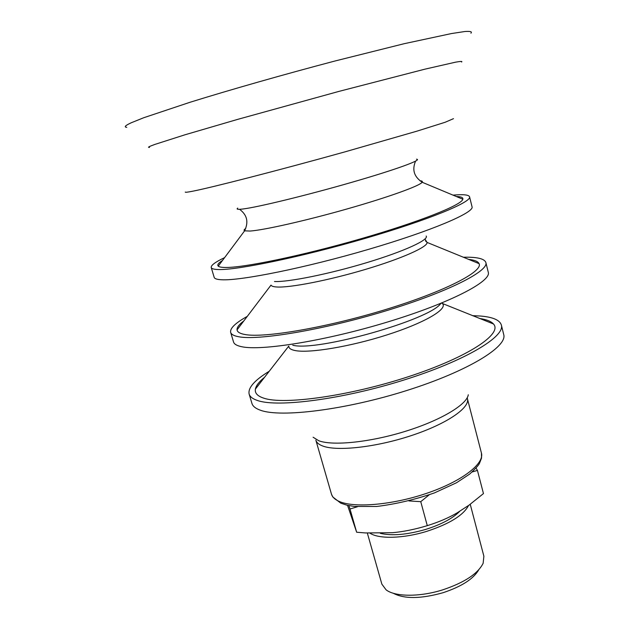 <?xml version="1.0" encoding="UTF-8"?>
<svg xmlns="http://www.w3.org/2000/svg" width="629" height="629" viewBox="0 0 629 629"><rect width="100%" height="100%" fill="white"/><g stroke="black" fill="none" stroke-linecap="round" stroke-linejoin="round"><path stroke-width="0.94" d="M269.243 371.252C254.58 380.207 247.873 387.802 249.123 394.029L251.938 403.425C252.779 406.279 255.649 408.559 260.532 410.265C280.849 417.829 345.636 409.864 406.68 390.538C467.819 371.291 507.682 346.65 503.719 334.549L501.36 325.028C499.78 320.035 492.766 317.032 480.312 316.025L472.45 315.656M249.123 394.029C249.933 396.781 252.772 398.951 257.631 400.547C277.837 407.647 342.656 399.313 403.857 380.042C465.138 360.849 505.213 336.664 501.36 325.028M264.534 377.321C259.124 381.677 256.082 385.601 255.398 389.092C254.674 393.094 257.497 396.128 263.85 398.188C284.064 405.131 350.101 395.94 409.337 376.386C468.676 356.91 502.933 333.684 493.451 323.966C491.084 321.309 486.469 319.485 479.597 318.486M247.291 316.363C235.411 322.999 229.86 328.33 230.654 332.364L233.532 341.979C234.161 344.126 236.842 345.698 241.567 346.689C261.169 351.186 326.144 340.761 388.179 321.812C450.301 302.919 491.508 281.312 488.285 272.294L485.871 262.545C484.613 258.881 477.828 257.096 465.523 257.206L463.4 257.245M230.654 332.364C231.252 334.392 233.894 335.855 238.595 336.727C258.087 340.737 323.086 329.926 385.278 311.041C447.549 292.202 488.969 271.075 485.871 262.545M243.832 320.932C239.083 324.454 236.826 327.426 237.062 329.848C237.337 332.057 239.963 333.614 244.94 334.51C263.936 338.245 326.64 327.623 385.734 309.507C444.907 291.439 483.363 271.429 479.078 263.645C478.04 261.436 474.588 260.021 468.707 259.407M224.624 257.615C215.315 262.049 210.849 265.344 211.226 267.498L214.174 277.35C214.575 278.733 217.044 279.535 221.597 279.756C240.435 280.943 305.584 267.852 368.673 249.32C431.824 230.819 474.47 212.5 472.049 206.807L469.572 196.822C468.802 194.77 463.282 194.212 453.006 195.132M211.226 267.498C211.588 268.756 214.025 269.44 218.554 269.542C237.267 270.211 302.447 256.711 365.693 238.249C429.002 219.804 471.868 201.995 469.572 196.822M222.493 260.469C218.42 263.024 217.005 264.919 218.255 266.146C219.159 266.971 221.416 267.411 225.033 267.467C242.786 267.962 302.046 255.767 360.7 238.831C419.417 221.919 461.765 204.96 462.834 199.236C463.282 197.545 461.104 196.633 456.292 196.507M185.288 192.042C185.052 192.49 187.253 192.262 191.908 191.365C210.039 187.953 278.026 170.514 344.629 151.959L416.933 131.162L445.135 122.27L453.485 118.669M149.498 147.398C147.217 147.532 148.979 146.541 154.781 144.45L184.957 134.795L237.833 119.329L338.992 91.378L424.842 69.182L455.608 62.161C460.735 61.265 462.724 61.217 461.568 62.027M126.775 127.333C123.771 127.058 125.25 125.548 131.194 122.789L143.821 117.702L189.887 102.315C230.01 89.821 283.993 74.434 335.163 60.958L404.14 43.708L451.504 33.549L464.894 31.513C470.382 31.136 472.387 31.694 470.917 33.188M393.204 593.218C404.274 599.107 420.919 598.934 443.131 592.691C461.639 586.519 473.503 578.892 478.74 569.819M429.214 494.819L420.754 501.667L408.944 500.92M357.453 506.746L349.999 508.995L348.898 505.622M476.059 468.07L477.435 470.398L472.167 471.978M347.546 505.331L356.651 532.228L365.48 532.952L392.472 532.7C403.362 531.733 414.967 529.382 427.28 525.655C438.397 522.212 448.28 517.997 456.913 513.005L469.069 505.134L483.457 493.584L477.435 470.398M420.754 501.667L427.28 525.655M349.999 508.995L356.651 532.228M367.336 533.062L381.866 584.137L386.104 589.845C395.098 596.905 419.81 597.125 442.84 589.813C464.485 582.54 477.914 573.703 483.135 563.301L483.882 556.233L470.233 504.293M370.025 533.188C378.8 539.195 403.566 538.589 426.887 531.308C449.625 523.808 463.502 515.214 468.519 505.535M380.348 533.337C392.032 536.073 407.199 534.744 425.857 529.366C441.464 524.389 452.731 518.398 459.657 511.385M331.452 494.095C332.277 496.934 334.652 499.284 338.583 501.148C353.199 508.271 392.087 505.15 426.902 493.238C461.788 481.389 484.574 463.73 481.437 453.069L481.531 458.069L479.479 463.353C478.779 465.043 475.508 468.613 469.682 474.069L456.536 482.742L434.466 492.892C415.022 499.599 395.759 504.128 376.685 506.479L354.206 506.439L346.815 505.158L340.769 503.161L332.772 496.949L331.452 494.095L315.86 440.19C316.56 442.604 318.832 444.546 322.677 445.992C336.979 451.559 376 447.298 411.303 435.598C446.676 423.954 470.154 407.789 467.418 398.731L467.261 397.662M313.093 437.218L318.777 440.756C332.78 446.063 369.994 442.321 405.335 431.337C440.725 420.408 466.93 404.62 468.283 394.768M255.398 389.092L288.797 346.052C288.687 348.199 290.81 349.708 295.166 350.557C309.201 353.435 350.094 346.697 386.811 334.95C423.616 323.243 447.093 309.633 442.792 303.925L441.849 302.958M292.752 345.219C317.024 351.855 430.464 319.697 440.874 303.359M237.062 329.848L271.013 285.11C271.476 286.171 273.418 286.8 276.839 286.997C290.087 287.87 328.998 280.29 365.567 269.369C402.19 258.456 427.995 246.82 427.083 242.417L425.432 240.876M274.488 281.509C288.09 282.256 329.046 274.04 366.636 262.678C404.298 251.325 429.293 239.751 426.155 236.024M245.719 228.453C243.981 229.609 243.612 230.403 244.61 230.835L250.028 231.055C263.818 230.143 305.78 220.693 347.09 208.946C388.439 197.199 419.802 185.854 422.177 182.253C422.814 181.372 422.09 180.885 420.007 180.775M237.746 208.089C236.079 209.323 237.825 209.622 242.975 208.985C257.756 207.208 306.952 195.249 351.383 182.434C395.916 169.61 423.105 159.64 416.5 159.184M481.437 453.069L467.418 398.731M441.464 303.115L493.451 323.966M424.952 239.044L427.083 242.417L479.078 263.645M239.586 209.308C248.683 216.172 247.818 223.861 244.61 230.835L218.255 266.146M415.541 161.173C411.201 171.709 415.863 177.889 422.177 182.253L462.834 199.236"/></g></svg>
